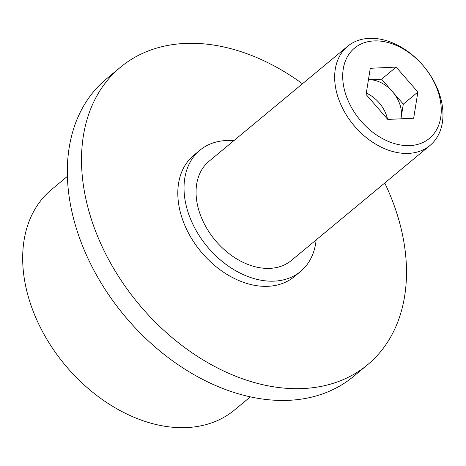 <?xml version="1.0" encoding="UTF-8"?>
<svg xmlns="http://www.w3.org/2000/svg" width="466" height="466" viewBox="0 0 466 466"><rect width="100%" height="100%" fill="white"/><g stroke="black" fill="none" stroke-linecap="round" stroke-linejoin="round"><path stroke-width="0.7" d="M338.363 98.239A64.459 45.75 -129.7 0 1 347.665 46.262A64.459 45.75 -129.7 0 1 439.275 93.509A64.459 45.75 -129.7 0 1 429.978 145.485A64.459 45.75 -129.7 0 1 338.363 98.239M429.978 145.485L291.378 260.465A64.459 45.75 -129.7 0 1 199.768 213.218A64.459 45.75 -129.7 0 1 209.065 161.236L347.665 46.262M346.069 95.414A58.646 41.62 -129.7 0 1 374.052 40.926A58.646 41.62 -129.7 0 1 437.877 91.103A58.646 41.62 -129.7 0 1 409.894 145.59A58.646 41.62 -129.7 0 1 346.069 95.414M366.299 93.113A28.647 20.329 -129.7 0 1 386.465 115.376A28.647 20.329 -129.7 0 1 387.508 119.115M400.877 118.818A28.647 20.329 50.3 0 0 399.834 104.285A28.647 20.329 50.3 0 0 368.431 79.791M250.324 396.886L234.491 410.022A143.248 101.664 -129.7 0 1 30.913 305.032A143.248 101.664 -129.7 0 1 51.575 189.522L67.401 176.387M384.753 183.004A193.384 137.243 -129.7 0 1 395.372 208.902A193.384 137.243 -129.7 0 1 367.476 364.843L353.292 376.61A193.384 137.243 -129.7 0 1 78.457 234.876A193.384 137.243 -129.7 0 1 106.353 78.935L120.537 67.168A193.384 137.243 -129.7 0 1 302.44 83.775M367.476 364.843A193.384 137.243 -129.7 0 1 92.641 223.109A193.384 137.243 -129.7 0 1 120.537 67.168M316.123 239.938A78.789 55.914 -129.7 0 1 300.523 271.486A78.789 55.914 -129.7 0 1 188.555 213.743A78.789 55.914 -129.7 0 1 199.92 150.215A78.789 55.914 -129.7 0 1 233.81 140.715M300.523 271.486L294.308 276.641A78.789 55.914 -129.7 0 1 182.34 218.898A78.789 55.914 -129.7 0 1 193.705 155.37L199.92 150.215M396.164 67.087L417.868 92.041L413.674 118.218L387.782 119.43L366.078 94.476L370.272 68.298L396.164 67.087L381.602 79.168L368.431 79.785M417.868 92.041L403.306 104.128L381.602 79.168M400.952 118.813L403.306 104.128"/></g></svg>
